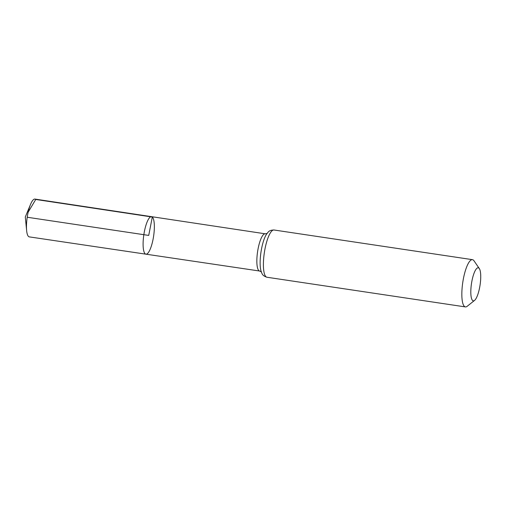 <?xml version="1.0" encoding="UTF-8"?>
<svg xmlns="http://www.w3.org/2000/svg" width="506" height="506" viewBox="0 0 506 506"><rect width="100%" height="100%" fill="white"/><g stroke="black" fill="none" stroke-linecap="round" stroke-linejoin="round"><path stroke-width="0.76" d="M145.924 254.17A18.962 4.94 -81.5 0 1 143.843 234.683A18.962 4.94 -81.5 0 1 151.534 216.663A18.962 4.94 -81.5 0 1 152.3 217.036A18.962 4.94 -81.5 0 1 153.362 237.694A18.962 4.94 -81.5 0 1 145.924 254.17A18.962 4.94 -81.5 0 1 143.843 234.683A18.962 4.94 -81.5 0 1 151.534 216.663L34.971 199.086A19.108 4.978 -81.5 0 0 30.562 204.329A19.108 4.978 -81.5 0 0 26.635 230.578A19.108 4.978 -81.5 0 0 28.545 236.504A19.108 4.978 -81.5 0 0 29.316 236.884L259.654 271.033A18.823 4.902 -81.5 0 1 257.586 251.691A18.823 4.902 -81.5 0 1 265.22 233.804L151.534 216.663M478.923 268.11A16.723 4.358 -81.5 0 1 479.315 268.566A16.723 4.358 -81.5 0 1 480.08 284.96A16.723 4.358 -81.5 0 1 474.552 300.412A16.723 4.358 -81.5 0 1 471.339 284.562A16.723 4.358 -81.5 0 1 478.923 268.11M474.552 300.412L467.19 306.288A23.89 6.224 -81.5 0 1 465.4 306.914A23.89 6.224 -81.5 0 1 462.775 282.373A23.89 6.224 -81.5 0 1 472.465 259.667A23.89 6.224 -81.5 0 1 473.433 260.141A23.89 6.224 -81.5 0 1 473.995 260.792L479.315 268.566M27.216 217.245L148.726 235.416L152.3 217.036L35.743 199.465L28.172 212.153M266.959 277.244A23.89 6.224 -81.5 0 1 264.341 252.703A23.89 6.224 -81.5 0 1 274.024 229.996C268.509 230.103 268.186 232.349 266.396 234.398A21.353 5.56 -81.5 0 0 260.957 270.805C262.07 273.291 261.716 275.53 266.959 277.244L465.4 306.914M261.381 271.95L259.654 271.033M267.143 233.43L265.22 233.804M472.465 259.667L274.024 229.996M30.562 204.329L25.3 216.96L26.635 230.578"/></g></svg>
